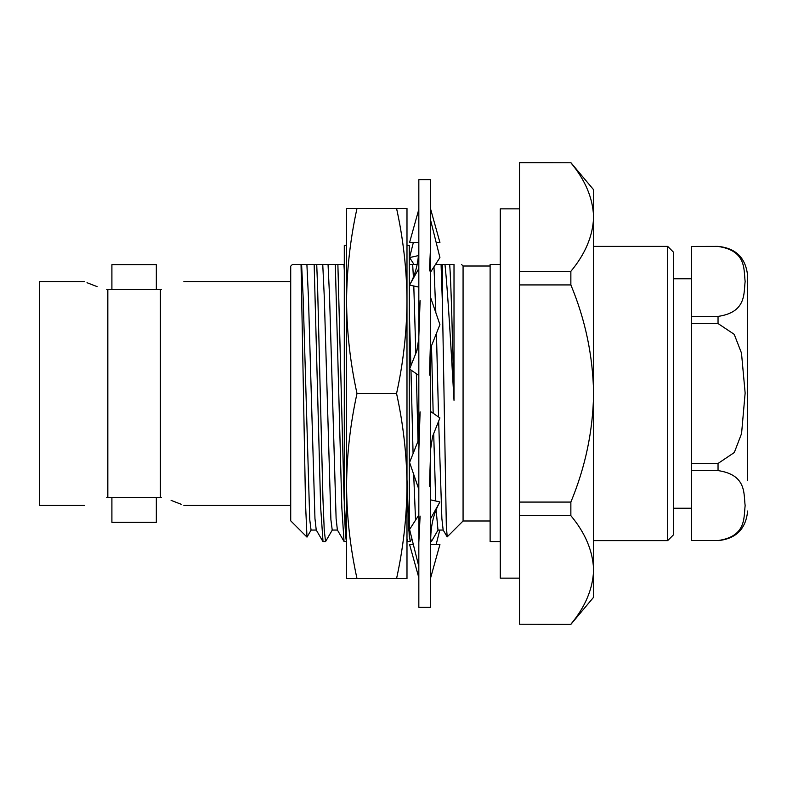<?xml version="1.0" encoding="UTF-8"?>
<svg xmlns="http://www.w3.org/2000/svg" width="787" height="787" viewBox="0 0 787 787"><rect width="100%" height="100%" fill="white"/><g stroke="black" fill="none" stroke-linecap="round" stroke-linejoin="round"><path stroke-width="1.18" d="M519.518 208.86L500.266 208.86L500.266 578.14L519.518 578.14M156.328 264.678L111.902 264.678L111.902 289.557L156.328 289.557L156.328 264.678M111.902 522.322L156.328 522.322L156.328 497.443L111.902 497.443L111.902 522.322M161.483 289.557C190.867 279.454 190.867 279.454 161.483 289.557L160.4 289.557L160.4 497.443L161.483 497.443C190.867 507.546 190.867 507.546 161.483 497.443M181.217 504.29L171.094 500.375M106.747 497.443C77.362 507.546 77.362 507.546 106.747 497.443L107.829 497.443L107.829 289.557L106.747 289.557C77.362 279.454 77.362 279.454 106.747 289.557M107.829 289.557L160.4 289.557M160.4 497.443L107.829 497.443M87.013 282.71L97.135 286.625M84.366 281.559L39.35 281.559L39.35 505.441L84.366 505.441M519.518 284.924L570.86 284.924L570.86 271.338L519.518 271.338L519.518 515.662L570.86 515.662L570.86 502.076L519.518 502.076M519.518 162.771L570.86 162.771L519.518 162.634L519.518 271.338M570.86 271.338C585.331 253.945 592.926 235.854 593.614 217.055C592.926 198.216 585.341 180.125 570.86 162.771M570.86 624.366L519.518 624.229L570.86 624.366L593.614 597.244L593.614 569.945C592.926 551.116 585.341 533.015 570.86 515.662M570.86 624.229C585.331 606.846 592.926 588.745 593.614 569.945L593.614 393.5C592.926 355.862 585.341 319.67 570.86 284.924M519.518 624.229L519.518 515.662M570.86 502.076C585.38 467.114 592.975 430.922 593.614 393.5L593.614 189.756L570.86 162.634M500.266 541.564L490.114 541.564L490.114 264.383L500.266 264.383M490.114 266.006L463.071 266.006L463.071 520.994L490.114 520.994M435.89 264.383L453.164 264.383M454.01 264.383L454.01 400.327C450.931 346.28 447.842 291.564 444.96 264.383L442.491 264.383L442.491 306.123L446.318 525.627L447.203 536.862L463.071 520.994M311.199 529.936L306.989 537.108L290.718 520.837L290.718 266.163L292.498 264.383L344.293 264.383M409.27 264.383L417.159 264.383M442.491 306.123L441.074 264.383L440.179 264.383M416.461 264.383L412.654 264.383L413.411 277.29M339.128 264.383L337.879 264.383L344.076 498.201L346.575 541.417M334.416 264.383L331.848 264.383M314.161 264.383L320.653 507.222L323.014 541.564L325.572 541.564L324.244 530.3L322.926 498.201L317.643 288.799L316.728 264.383L313.265 264.383M433.981 266.813L435.841 312.705M436.441 333.354L438.546 416.972M438.654 421.124L441.871 518.515L443.14 529.936L447.124 536.832M449.672 264.383C451.128 282.7 452.584 341.647 454.01 400.327M301.598 264.383L303.133 296.945L309.744 519.656L311.062 530.054L316.354 530.054M306.891 264.383L308.425 296.945L314.957 518.515L316.226 529.936L322.877 541.466M325.572 541.564L332.35 529.936M322.749 264.383L324.283 296.945L330.894 519.656L332.222 530.054L337.505 530.054M328.041 264.383L329.576 296.945L336.108 518.515L337.377 529.936L344.037 541.466L346.575 541.564L346.575 208.417L356.993 208.417C350.254 239.258 346.772 270.108 346.575 300.959C346.772 331.809 350.254 362.65 356.993 393.5C350.254 424.35 346.772 455.191 346.575 486.041C346.772 516.892 350.254 547.742 356.993 578.583L346.575 578.583L346.575 486.041M335.311 264.383L341.833 507.713L344.037 541.466M343.909 264.383L344.293 270.157M406.987 538.918L407.489 541.466L410.184 541.564L411.896 538.702M406.987 479.322L408.856 530.3L410.184 541.564M409.27 308.602L410.863 365.847M410.971 370.038L413.077 453.617M413.687 474.335L415.546 520.168M413.795 285.996L415.831 353.353M416.353 373.736L418.025 441.173M430.705 538.908L431.453 541.466L438.113 529.936M431.492 345.798L433.175 413.273M433.686 433.617L435.732 501.004M436.106 509.681L437.985 530.054L443.268 530.054M306.989 537.108L305.523 503.503L301.037 264.383M718.039 246.449C746.725 250.679 743.617 269.548 745.141 281.461C743.666 293.394 746.519 312.301 718.039 316.404L691.38 316.404L691.38 246.449L718.039 246.39C736.022 248.141 745.889 258.018 747.65 276.001L747.65 480.237M718.039 323.546L734.222 334.337L741.482 353.058L745.141 393.047L741.57 433.558L734.31 452.515L718.039 463.454L691.38 463.454L691.38 323.546L718.039 323.546L718.039 316.404M718.039 470.596C746.725 474.827 743.617 493.695 745.141 505.608C743.666 517.541 746.519 536.449 718.039 540.551L691.38 540.551L691.38 470.596L718.039 470.596L718.039 463.454M593.614 540.61L667.691 540.61L667.691 246.39L593.614 246.39M667.691 246.39L673.613 252.312L673.613 534.688L667.691 540.61M747.65 306.763L747.65 276.001M691.38 316.404L691.38 323.546M718.039 246.39L691.38 246.449M691.38 540.551L718.039 540.551M691.38 463.454L691.38 470.596M418.832 209.303L409.584 242.475L418.832 242.475M436.165 242.475L439.923 242.475L430.676 209.303M430.676 393.5L430.676 179.692L418.832 179.692L418.832 607.308L430.676 607.308L430.676 393.5M418.832 336.58L420.101 300.624M430.676 244.482L429.407 270.915M418.832 450.42L420.101 411.857M430.676 336.58L429.407 375.143M418.832 542.518L420.101 516.085M430.676 450.42L429.407 486.376M413.972 264.383L409.584 257.565L413.352 242.475M409.584 257.565L418.389 255.608M436.165 544.525L439.776 530.054M413.352 544.525L409.584 544.525L418.832 577.697M430.676 577.697L439.923 544.525L430.676 544.525M418.832 515.052L409.584 529.435L418.832 566.542M430.676 518.495L439.923 501.939L430.676 499.883M418.832 439.146L409.584 462.422L418.832 489.288M430.676 448.875L432.584 436.411L439.923 417.927L430.676 411.552M418.832 338.125L416.933 350.589L409.584 369.073L418.832 375.448M430.676 347.854L439.923 324.578L430.676 297.712M418.832 287.117L409.584 285.061L418.832 268.505M430.676 271.948L439.923 257.565L430.676 220.458M396.569 208.417C403.308 239.258 406.79 270.108 406.987 300.959L406.987 208.417L356.993 208.417M396.569 393.5C403.308 424.35 406.79 455.191 406.987 486.041L406.987 300.959C406.79 331.809 403.308 362.65 396.569 393.5L356.993 393.5M396.569 578.583L406.987 578.583L406.987 486.041C406.79 516.892 403.308 547.742 396.569 578.583L356.993 578.583M406.987 540.866L407.528 541.525M346.575 245.436L344.293 245.436L344.293 507.34C345.07 529.169 345.827 540.571 346.575 541.535M406.987 482.313L409.27 537.009L409.27 246.961L409.27 520.748M406.987 540.079L407.45 541.564M406.987 245.436L409.27 245.436L409.27 262.769M183.863 505.441L290.718 505.441M183.863 281.559L290.718 281.559M463.071 266.006L461.448 264.383M407.125 540.836L407.489 541.466M439.126 503.365C431.502 517.698 430.656 532.11 430.676 541.564L431.335 541.564M673.613 508.235L691.38 508.235M673.613 278.765L691.38 278.765M718.039 540.61C736.022 538.859 745.889 528.982 747.65 510.999M410.381 283.635C418.005 269.302 418.861 254.89 418.832 245.436"/></g></svg>

